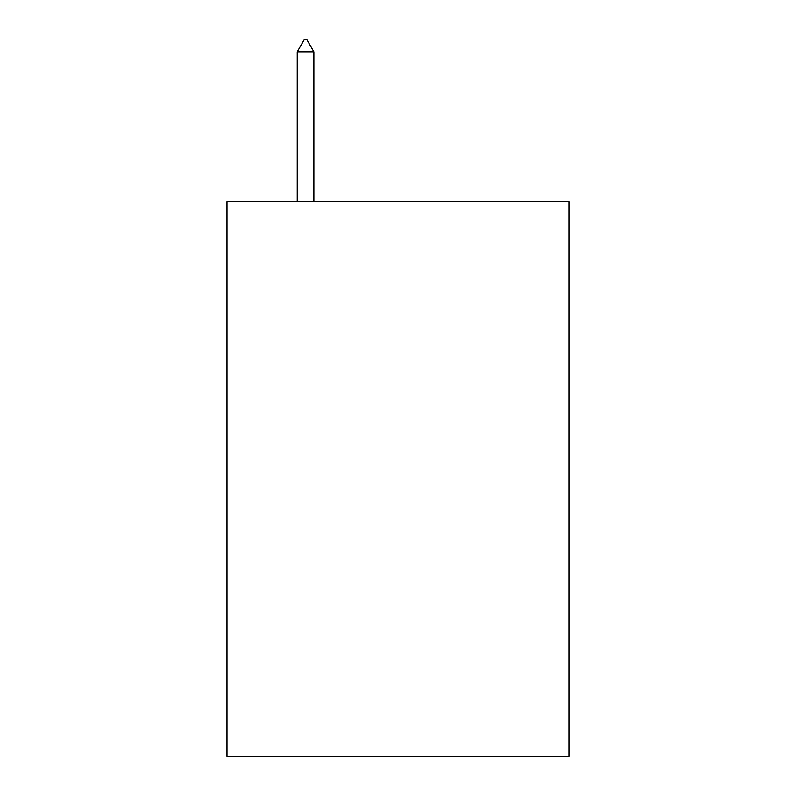 <?xml version="1.0" encoding="UTF-8"?>
<svg xmlns="http://www.w3.org/2000/svg" width="796" height="796" viewBox="0 0 796 796"><rect width="100%" height="100%" fill="white"/><g stroke="black" fill="none" stroke-linecap="round" stroke-linejoin="round"><path stroke-width="1.19" d="M569.011 201.567L569.011 756.2L226.989 756.2L226.989 201.567L569.011 201.567M313.883 51.82L306.948 39.8L304.171 39.8L297.246 51.82L313.883 51.82L313.883 201.567M297.246 51.82L297.246 201.567"/></g></svg>

